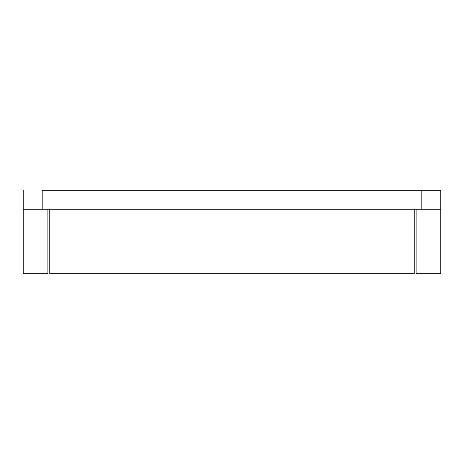 <?xml version="1.0" encoding="UTF-8"?>
<svg xmlns="http://www.w3.org/2000/svg" width="464" height="464" viewBox="0 0 464 464"><rect width="100%" height="100%" fill="white"/><g stroke="black" fill="none" stroke-linecap="round" stroke-linejoin="round"><path stroke-width="0.7" d="M47.879 209.223L47.879 273.76L23.2 273.76L23.2 239.952L23.2 273.76L47.879 273.76L47.879 239.952L23.2 239.952L23.2 209.223L421.817 209.223L42.183 209.223L42.183 190.24L421.817 190.24L421.817 209.223L440.8 209.223L440.8 239.952L416.121 239.952L416.121 273.76L440.8 273.76L440.8 239.952L416.121 239.952L416.121 209.223M23.2 209.223L23.2 190.24L23.2 209.223L42.183 209.223L42.183 190.24L421.817 190.24L421.817 209.223L440.8 209.223L440.8 190.24L421.817 190.24L440.8 190.24L440.8 209.223M47.879 214.188L47.879 239.952L23.2 239.952L23.2 217.894M416.121 214.188L416.121 273.76L440.8 273.76L440.8 217.894M49.776 209.223L49.776 273.76L414.224 273.76L414.224 209.223M414.224 208.8L414.224 273.76L49.776 273.76L49.776 208.8"/></g></svg>
